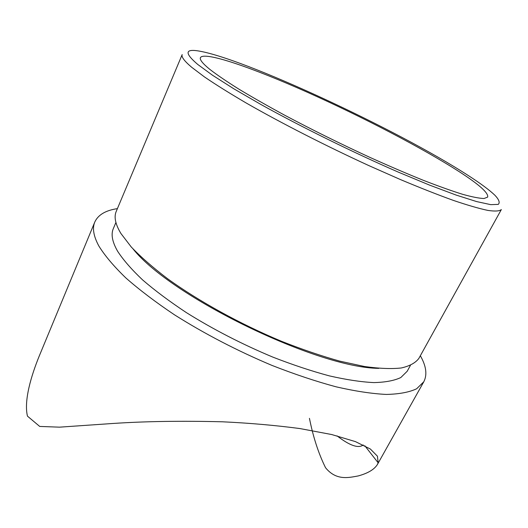 <?xml version="1.0" encoding="UTF-8"?>
<svg xmlns="http://www.w3.org/2000/svg" width="528" height="528" viewBox="0 0 528 528"><rect width="100%" height="100%" fill="white"/><g stroke="black" fill="none" stroke-linecap="round" stroke-linejoin="round"><path stroke-width="0.79" d="M363.251 444.965C358.387 448.635 349.655 445.599 337.055 435.871M209.893 69.432C202.66 63.545 199.505 59.605 200.429 57.618C204.395 51.031 252.661 67.841 307.118 92.149C361.904 116.629 422.803 148.243 459.38 171.785C479.193 184.569 488.624 193.01 487.674 197.096L484.044 198.515C479.391 198.389 472.263 196.99 462.653 194.317C451.651 190.885 438.478 186.193 423.126 180.226C406.718 173.593 389.03 166.003 370.075 157.463C340.593 143.88 312.147 129.809 284.75 115.249C267.531 105.897 252.206 97.172 238.775 89.067C226.677 81.484 217.048 74.936 209.893 69.432M309.441 418.334C313.229 437.276 318.608 453.75 325.558 467.742C336.349 481.021 349.041 477.556 358.169 475.946C367.805 473.339 374.2 469.55 377.368 464.567L378.147 462.799L377.441 456.205L370.366 449.024L355.423 441.613L331.723 434.544L299.891 428.558C275.326 425.317 249.539 423.067 222.532 421.799C181.962 420.763 145.53 421.311 113.23 423.449L59.499 427.165L39.706 426.433L27.456 416.137C23.72 400.462 31.304 375.573 39.25 356.004L94.796 222.031C98.076 214.856 105.613 210.388 117.401 208.633M197.762 64.456C185.031 53.605 184.866 49.045 197.274 50.774C242.128 57.255 397.815 129.875 467.887 175.276C480.407 183.328 489.443 190.014 495 195.34C499.059 199.696 500.135 202.712 498.247 204.389L490.75 204.646L476.685 201.597L456.139 195.076L429.66 185.15L398.343 172.135C353.278 152.513 301.811 127.169 261.142 104.61L233.878 88.823L212.527 75.253L197.762 64.456M420.341 355.733C426.248 366.082 427.403 374.768 423.793 381.784L416.632 388.773C409.306 392.245 399.201 394.132 386.311 394.436C371.877 393.73 355.106 391.182 336.006 386.8C315.817 381.348 294.452 374.213 271.927 365.389C237.184 350.757 204.706 333.901 174.491 314.82C155.76 302.26 139.55 289.971 125.855 277.946C113.843 266.323 104.834 255.671 98.835 245.982C93.522 236.122 92.176 228.136 94.796 222.031M501.343 209.557C499.58 211.167 495.106 211.457 487.925 210.421C479.134 208.567 467.65 205.24 453.46 200.435C437.824 194.792 420.156 187.836 400.462 179.573L369.25 165.779C325.954 145.926 280.942 122.925 246.16 102.986C229.7 93.324 215.827 84.665 204.56 77.002L191.644 67.247C184.312 61.017 181.157 56.793 182.18 54.582L116.219 211.444C113.824 216.949 115.394 224.294 120.919 233.495L131.274 247.012C140.738 256.925 152.77 267.445 167.363 278.56C198.429 301.026 240.029 323.994 281.411 341.253C301.91 349.351 321.321 355.971 339.643 361.106L364.485 366.505C379.183 368.57 391.466 369.059 401.333 367.97C409.721 366.049 415.562 362.855 418.862 358.4L501.343 209.557M410.395 365.455L407.174 371.29L400.805 377.546C394.284 380.642 385.301 382.325 373.864 382.595C361.06 381.975 346.223 379.731 329.347 375.877C311.52 371.092 292.664 364.822 272.778 357.086C242.114 344.263 213.319 329.446 186.391 312.622C169.633 301.528 155.041 290.631 142.613 279.926C131.637 269.544 123.308 259.987 117.612 251.242C112.259 241.877 110.834 234.333 113.322 228.604L115.909 222.466M378.794 368.353C317.48 367.99 171.376 297.046 133.175 249.084M378.147 462.799L364.808 445.744M377.368 464.567L423.793 381.784"/></g></svg>
